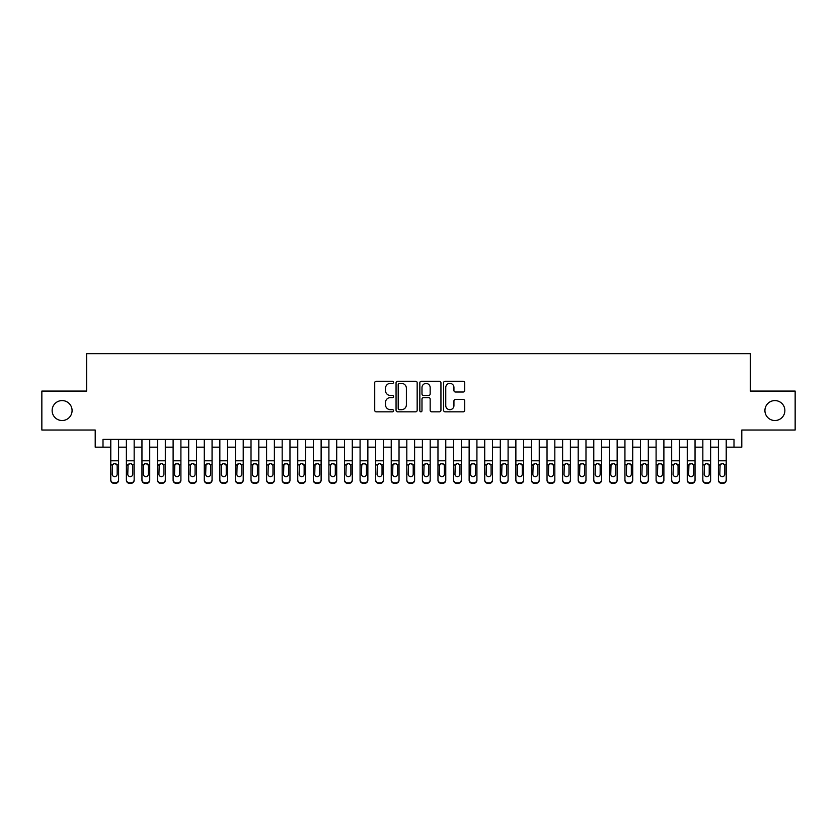 <?xml version="1.0" encoding="UTF-8"?>
<svg xmlns="http://www.w3.org/2000/svg" width="837" height="837" viewBox="0 0 837 837"><rect width="100%" height="100%" fill="white"/><g stroke="black" fill="none" stroke-linecap="round" stroke-linejoin="round"><path stroke-width="1.26" d="M393.568 382.31A1.067 1.067 0 0 0 392.501 381.243L376.252 381.243A1.528 1.528 0 0 0 374.725 382.771L374.725 410.297A1.528 1.528 0 0 0 376.252 411.825L392.501 411.825A1.067 1.067 0 0 0 393.568 410.758A1.067 1.067 0 0 0 392.501 409.68L390.398 409.68A4.896 4.896 0 0 1 385.501 404.794L385.501 402.492A4.896 4.896 0 0 1 390.398 397.606L392.501 397.606A1.067 1.067 0 0 0 393.568 396.529A1.067 1.067 0 0 0 392.501 395.462L390.398 395.462A4.896 4.896 0 0 1 385.501 390.565L385.501 388.274A4.896 4.896 0 0 1 390.398 383.377L392.501 383.377A1.067 1.067 0 0 0 393.568 382.31M764.924 410.559A9.971 9.971 0 0 0 774.895 420.53A9.971 9.971 0 0 0 784.865 410.559A9.971 9.971 0 0 0 774.895 400.578A9.971 9.971 0 0 0 764.924 410.559M52.135 410.559A9.971 9.971 0 0 0 62.105 420.53A9.971 9.971 0 0 0 72.076 410.559A9.971 9.971 0 0 0 62.105 400.578A9.971 9.971 0 0 0 52.135 410.559M463.196 392.019A1.528 1.528 0 0 0 464.723 390.492L464.723 382.771A1.528 1.528 0 0 0 463.196 381.243L445.148 381.243A1.528 1.528 0 0 0 443.62 382.771L443.62 410.297A1.528 1.528 0 0 0 445.148 411.825L463.196 411.825A1.528 1.528 0 0 0 464.723 410.297L464.723 400.965A1.528 1.528 0 0 0 463.196 399.437L455.474 399.437A1.528 1.528 0 0 0 453.936 400.965L453.936 405.589A4.091 4.091 0 0 1 449.846 409.68A4.091 4.091 0 0 1 445.755 405.589L445.755 387.468A4.091 4.091 0 0 1 449.846 383.377A4.091 4.091 0 0 1 453.936 387.468L453.936 390.492A1.528 1.528 0 0 0 455.474 392.019L463.196 392.019M103.003 447.167L103.003 439.373L733.997 439.373L733.997 447.167L741.791 447.167L741.791 430.03L795.15 430.03L795.15 391.078L750.36 391.078L750.36 353.685L86.64 353.685L86.64 391.078L41.85 391.078L41.85 430.03L95.209 430.03L95.209 447.167L110.787 447.167M417.161 382.771A1.528 1.528 0 0 0 415.633 381.243L397.585 381.243A1.528 1.528 0 0 0 396.058 382.771L396.058 410.297A1.528 1.528 0 0 0 397.585 411.825L415.633 411.825A1.528 1.528 0 0 0 417.161 410.297L417.161 382.771M421.367 381.243L439.415 381.243A1.528 1.528 0 0 1 440.942 382.771L440.942 410.297A1.528 1.528 0 0 1 439.415 411.825L431.693 411.825A1.528 1.528 0 0 1 430.166 410.297L430.166 399.134A1.528 1.528 0 0 0 428.628 397.606L423.512 397.606A1.528 1.528 0 0 0 421.984 399.134L421.984 410.758A1.067 1.067 0 0 1 420.906 411.825A1.067 1.067 0 0 1 419.839 410.758L419.839 382.771A1.528 1.528 0 0 1 421.367 381.243M118.582 447.167L126.377 447.167M134.161 447.167L141.955 447.167M149.739 447.167L157.534 447.167M165.318 447.167L173.113 447.167M180.907 447.167L188.691 447.167M196.486 447.167L204.27 447.167M212.064 447.167L219.849 447.167M227.643 447.167L235.438 447.167M243.222 447.167L251.016 447.167M258.8 447.167L266.595 447.167M274.379 447.167L282.174 447.167M289.968 447.167L297.752 447.167M305.547 447.167L313.331 447.167M321.126 447.167L328.91 447.167M336.704 447.167L344.499 447.167M352.283 447.167L360.077 447.167M367.861 447.167L375.656 447.167M383.44 447.167L391.235 447.167M399.029 447.167L406.813 447.167M414.608 447.167L422.392 447.167M430.187 447.167L437.971 447.167M445.765 447.167L453.56 447.167M461.344 447.167L469.138 447.167M476.923 447.167L484.717 447.167M492.501 447.167L500.296 447.167M508.09 447.167L515.874 447.167M523.669 447.167L531.453 447.167M539.248 447.167L547.032 447.167M554.826 447.167L562.621 447.167M570.405 447.167L578.2 447.167M585.984 447.167L593.778 447.167M601.562 447.167L609.357 447.167M617.151 447.167L624.936 447.167M632.73 447.167L640.514 447.167M648.309 447.167L656.093 447.167M663.887 447.167L671.682 447.167M679.466 447.167L687.261 447.167M695.045 447.167L702.839 447.167M710.623 447.167L718.418 447.167M726.213 447.167L733.997 447.167M399.27 383.377A1.067 1.067 0 0 0 398.203 384.455L398.203 408.613A1.067 1.067 0 0 0 399.27 409.68L401.488 409.68A4.896 4.896 0 0 0 406.384 404.794L406.384 388.274A4.896 4.896 0 0 0 401.488 383.377L399.27 383.377M430.166 387.552A4.091 4.091 0 0 0 426.075 383.461A4.091 4.091 0 0 0 421.984 387.552L421.984 393.934A1.528 1.528 0 0 0 423.512 395.462L428.628 395.462A1.528 1.528 0 0 0 430.166 393.934L430.166 387.552M110.787 465.299L110.787 479.737A3.118 3.086 -0 0 0 113.905 482.823L115.464 482.823A3.118 3.086 -0 0 0 118.582 479.737L118.582 480.218A3.118 3.086 180 0 1 115.464 483.315L115.464 482.823M117.18 474.171L117.18 465.968L117.18 474.171A2.49 2.469 180 0 1 114.69 476.64A2.49 2.469 180 0 0 117.18 474.171M112.189 474.652L112.189 474.171A2.49 2.469 180 0 0 114.69 476.64M113.382 463.824L112.189 465.77M115.987 463.824L114.69 463.457L116.908 464.817L117.18 465.968M118.582 439.373L118.582 479.737M110.787 439.373L110.787 480.218A3.118 3.086 180 0 0 113.905 483.315L115.464 483.315M110.787 464.817L112.472 464.817L112.189 474.171M112.472 464.817L114.69 463.457M126.377 465.299L126.377 479.737A3.118 3.086 0 0 0 129.484 482.823L131.043 482.823A3.118 3.086 0 0 0 134.161 479.737L134.161 480.218A3.118 3.086 180 0 1 131.043 483.315L131.043 482.823M132.759 474.171L132.759 465.968L132.759 474.171A2.49 2.469 180 0 1 130.269 476.64A2.49 2.469 180 0 0 132.759 474.171M127.779 474.652L127.779 474.171A2.49 2.469 180 0 0 130.269 476.64M128.971 463.824L127.779 465.77M131.566 463.824L130.269 463.457L132.487 464.817L132.759 465.968M141.955 465.299L141.955 479.737A3.118 3.086 0 0 0 145.073 482.823L146.621 482.823A3.118 3.086 0 0 0 149.739 479.737L149.739 480.218A3.118 3.086 180 0 1 146.621 483.315L146.621 482.823M148.337 474.171L148.337 465.968L148.337 474.171A2.49 2.469 180 0 1 145.847 476.64A2.49 2.469 180 0 0 148.337 474.171M143.357 474.652L143.357 474.171A2.49 2.469 180 0 0 145.847 476.64M144.55 463.824L143.357 465.77M147.145 463.824L145.847 463.457L148.065 464.817L148.337 465.968M157.534 465.299L157.534 479.737A3.118 3.086 0 0 0 160.652 482.823L162.211 482.823A3.118 3.086 0 0 0 165.318 479.737L165.318 480.218A3.118 3.086 180 0 1 162.211 483.315L162.211 482.823M163.916 474.171L163.916 465.968L163.916 474.171A2.49 2.469 180 0 1 161.426 476.64A2.49 2.469 180 0 0 163.916 474.171M158.936 474.652L158.936 474.171A2.49 2.469 180 0 0 161.426 476.64M160.129 463.824L158.936 465.77M162.723 463.824L161.426 463.457L163.644 464.817L163.916 465.968M173.113 465.299L173.113 479.737A3.118 3.086 0 0 0 176.23 482.823L177.789 482.823A3.118 3.086 0 0 0 180.907 479.737L180.907 480.218A3.118 3.086 180 0 1 177.789 483.315L177.789 482.823M179.505 474.171L179.505 465.968L179.505 474.171A2.49 2.469 180 0 1 177.005 476.64A2.49 2.469 180 0 0 179.505 474.171M174.514 474.652L174.514 474.171A2.49 2.469 180 0 0 177.005 476.64M175.707 463.824L174.514 465.77M178.312 463.824L177.005 463.457L179.223 464.817L179.505 465.968M134.161 439.373L134.161 480.218M126.377 439.373L126.377 480.218A3.118 3.086 180 0 0 129.484 483.315L131.043 483.315M126.377 464.817L128.051 464.817L127.779 474.171M128.051 464.817L130.269 463.457M149.739 439.373L149.739 480.218M141.955 439.373L141.955 480.218A3.118 3.086 180 0 0 145.073 483.315L146.621 483.315M141.955 464.817L143.629 464.817L143.357 474.171M143.629 464.817L145.847 463.457M165.318 439.373L165.318 480.218M157.534 439.373L157.534 480.218A3.118 3.086 180 0 0 160.652 483.315L162.211 483.315M157.534 464.817L159.208 464.817L158.936 474.171M159.208 464.817L161.426 463.457M180.907 439.373L180.907 480.218M173.113 439.373L173.113 480.218A3.118 3.086 180 0 0 176.23 483.315L177.789 483.315M173.113 464.817L174.787 464.817L174.514 474.171M174.787 464.817L177.005 463.457M188.691 465.299L188.691 479.737A3.118 3.086 0 0 0 191.809 482.823L193.368 482.823A3.118 3.086 0 0 0 196.486 479.737L196.486 480.218A3.118 3.086 180 0 1 193.368 483.315L193.368 482.823M195.084 474.171L195.084 465.968L195.084 474.171A2.49 2.469 180 0 1 192.583 476.64A2.49 2.469 180 0 0 195.084 474.171M190.093 474.652L190.093 474.171A2.49 2.469 180 0 0 192.583 476.64M191.286 463.824L190.093 465.77M193.891 463.824L192.583 463.457L194.801 464.817L195.084 465.968M196.486 439.373L196.486 480.218M188.691 439.373L188.691 480.218A3.118 3.086 180 0 0 191.809 483.315L193.368 483.315M188.691 464.817L190.376 464.817L190.093 474.171M190.376 464.817L192.583 463.457M204.27 465.299L204.27 479.737A3.118 3.086 0 0 0 207.388 482.823L208.947 482.823A3.118 3.086 0 0 0 212.064 479.737L212.064 480.218A3.118 3.086 180 0 1 208.947 483.315L208.947 482.823M210.662 474.171L210.662 465.968L210.662 474.171A2.49 2.469 180 0 1 208.172 476.64A2.49 2.469 180 0 0 210.662 474.171M205.672 474.652L205.672 474.171A2.49 2.469 180 0 0 208.172 476.64M206.865 463.824L205.672 465.77M209.47 463.824L208.172 463.457L210.38 464.817L210.662 465.968M212.064 439.373L212.064 480.218M204.27 439.373L204.27 480.218A3.118 3.086 180 0 0 207.388 483.315L208.947 483.315M204.27 464.817L205.954 464.817L205.672 474.171M205.954 464.817L208.172 463.457M219.849 465.299L219.849 479.737A3.118 3.086 0 0 0 222.966 482.823L224.525 482.823A3.118 3.086 0 0 0 227.643 479.737L227.643 480.218A3.118 3.086 180 0 1 224.525 483.315L224.525 482.823M226.241 474.171L226.241 465.968L226.241 474.171A2.49 2.469 180 0 1 223.751 476.64A2.49 2.469 180 0 0 226.241 474.171M221.25 474.652L221.25 474.171A2.49 2.469 180 0 0 223.751 476.64M222.443 463.824L221.25 465.77M225.048 463.824L223.751 463.457L225.969 464.817L226.241 465.968M227.643 439.373L227.643 480.218M219.849 439.373L219.849 480.218A3.118 3.086 180 0 0 222.966 483.315L224.525 483.315M219.849 464.817L221.533 464.817L221.25 474.171M221.533 464.817L223.751 463.457M235.438 465.299L235.438 479.737A3.118 3.086 0 0 0 238.545 482.823L240.104 482.823A3.118 3.086 0 0 0 243.222 479.737L243.222 480.218A3.118 3.086 180 0 1 240.104 483.315L240.104 482.823M241.82 474.171L241.82 465.968L241.82 474.171A2.49 2.469 180 0 1 239.33 476.64A2.49 2.469 180 0 0 241.82 474.171M236.84 474.652L236.84 474.171A2.49 2.469 180 0 0 239.33 476.64M238.032 463.824L236.84 465.77M240.627 463.824L239.33 463.457L241.548 464.817L241.82 465.968M243.222 439.373L243.222 480.218M235.438 439.373L235.438 480.218A3.118 3.086 180 0 0 238.545 483.315L240.104 483.315M235.438 464.817L237.112 464.817L236.84 474.171M237.112 464.817L239.33 463.457M251.016 465.299L251.016 479.737A3.118 3.086 0 0 0 254.134 482.823L255.683 482.823A3.118 3.086 0 0 0 258.8 479.737L258.8 480.218A3.118 3.086 180 0 1 255.683 483.315L255.683 482.823M257.398 474.171L257.398 465.968L257.398 474.171A2.49 2.469 180 0 1 254.908 476.64A2.49 2.469 180 0 0 257.398 474.171M252.418 474.652L252.418 474.171A2.49 2.469 180 0 0 254.908 476.64M253.611 463.824L252.418 465.77M256.206 463.824L254.908 463.457L257.126 464.817L257.398 465.968M266.595 465.299L266.595 479.737A3.118 3.086 0 0 0 269.713 482.823L271.272 482.823A3.118 3.086 0 0 0 274.379 479.737L274.379 480.218A3.118 3.086 180 0 1 271.272 483.315L271.272 482.823M272.977 474.171L272.977 465.968L272.977 474.171A2.49 2.469 180 0 1 270.487 476.64A2.49 2.469 180 0 0 272.977 474.171M267.997 474.652L267.997 474.171A2.49 2.469 180 0 0 270.487 476.64M269.19 463.824L267.997 465.77M271.784 463.824L270.487 463.457L272.705 464.817L272.977 465.968M282.174 465.299L282.174 479.737A3.118 3.086 0 0 0 285.291 482.823L286.85 482.823A3.118 3.086 0 0 0 289.968 479.737L289.968 480.218A3.118 3.086 180 0 1 286.85 483.315L286.85 482.823M288.566 474.171L288.566 465.968L288.566 474.171A2.49 2.469 180 0 1 286.066 476.64A2.49 2.469 180 0 0 288.566 474.171M283.576 474.652L283.576 474.171A2.49 2.469 180 0 0 286.066 476.64M284.768 463.824L283.576 465.77M287.373 463.824L286.066 463.457L288.284 464.817L288.566 465.968M297.752 465.299L297.752 479.737A3.118 3.086 0 0 0 300.87 482.823L302.429 482.823A3.118 3.086 0 0 0 305.547 479.737L305.547 480.218A3.118 3.086 180 0 1 302.429 483.315L302.429 482.823M304.145 474.171L304.145 465.968L304.145 474.171A2.49 2.469 180 0 1 301.644 476.64A2.49 2.469 180 0 0 304.145 474.171M299.154 474.652L299.154 474.171A2.49 2.469 180 0 0 301.644 476.64M300.347 463.824L299.154 465.77M302.952 463.824L301.644 463.457L303.862 464.817L304.145 465.968M313.331 465.299L313.331 479.737A3.118 3.086 0 0 0 316.449 482.823L318.008 482.823A3.118 3.086 0 0 0 321.126 479.737L321.126 480.218A3.118 3.086 180 0 1 318.008 483.315L318.008 482.823M319.724 474.171L319.724 465.968L319.724 474.171A2.49 2.469 180 0 1 317.233 476.64A2.49 2.469 180 0 0 319.724 474.171M314.733 474.652L314.733 474.171A2.49 2.469 180 0 0 317.233 476.64M315.926 463.824L314.733 465.77M318.531 463.824L317.233 463.457L319.441 464.817L319.724 465.968M328.91 465.299L328.91 479.737A3.118 3.086 0 0 0 332.027 482.823L333.586 482.823A3.118 3.086 0 0 0 336.704 479.737L336.704 480.218A3.118 3.086 180 0 1 333.586 483.315L333.586 482.823M335.302 474.171L335.302 465.968L335.302 474.171A2.49 2.469 180 0 1 332.812 476.64A2.49 2.469 180 0 0 335.302 474.171M330.312 474.652L330.312 474.171A2.49 2.469 180 0 0 332.812 476.64M331.504 463.824L330.312 465.77M334.109 463.824L332.812 463.457L335.03 464.817L335.302 465.968M344.499 465.299L344.499 479.737A3.118 3.086 0 0 0 347.606 482.823L349.165 482.823A3.118 3.086 0 0 0 352.283 479.737L352.283 480.218A3.118 3.086 180 0 1 349.165 483.315L349.165 482.823M350.881 474.171L350.881 465.968L350.881 474.171A2.49 2.469 180 0 1 348.391 476.64A2.49 2.469 180 0 0 350.881 474.171M345.901 474.652L345.901 474.171A2.49 2.469 180 0 0 348.391 476.64M347.093 463.824L345.901 465.77M349.688 463.824L348.391 463.457L350.609 464.817L350.881 465.968M360.077 465.299L360.077 479.737A3.118 3.086 0 0 0 363.195 482.823L364.744 482.823A3.118 3.086 0 0 0 367.861 479.737L367.861 480.218A3.118 3.086 180 0 1 364.744 483.315L364.744 482.823M366.46 474.171L366.46 465.968L366.46 474.171A2.49 2.469 180 0 1 363.969 476.64A2.49 2.469 180 0 0 366.46 474.171M361.479 474.652L361.479 474.171A2.49 2.469 180 0 0 363.969 476.64M362.672 463.824L361.479 465.77M365.267 463.824L363.969 463.457L366.187 464.817L366.46 465.968M375.656 465.299L375.656 479.737A3.118 3.086 0 0 0 378.774 482.823L380.333 482.823A3.118 3.086 0 0 0 383.44 479.737L383.44 480.218A3.118 3.086 180 0 1 380.333 483.315L380.333 482.823M382.038 474.171L382.038 465.968L382.038 474.171A2.49 2.469 180 0 1 379.548 476.64A2.49 2.469 180 0 0 382.038 474.171M377.058 474.652L377.058 474.171A2.49 2.469 180 0 0 379.548 476.64M378.251 463.824L377.058 465.77M380.845 463.824L379.548 463.457L381.766 464.817L382.038 465.968M391.235 465.299L391.235 479.737A3.118 3.086 0 0 0 394.353 482.823L395.911 482.823A3.118 3.086 0 0 0 399.029 479.737L399.029 480.218A3.118 3.086 180 0 1 395.911 483.315L395.911 482.823M397.627 474.171L397.627 465.968L397.627 474.171A2.49 2.469 180 0 1 395.127 476.64A2.49 2.469 180 0 0 397.627 474.171M392.637 474.652L392.637 474.171A2.49 2.469 180 0 0 395.127 476.64M393.829 463.824L392.637 465.77M396.435 463.824L395.127 463.457L397.345 464.817L397.627 465.968M406.813 465.299L406.813 479.737A3.118 3.086 0 0 0 409.931 482.823L411.49 482.823A3.118 3.086 0 0 0 414.608 479.737L414.608 480.218A3.118 3.086 180 0 1 411.49 483.315L411.49 482.823M413.206 474.171L413.206 465.968L413.206 474.171A2.49 2.469 180 0 1 410.705 476.64A2.49 2.469 180 0 0 413.206 474.171M408.215 474.652L408.215 474.171A2.49 2.469 180 0 0 410.705 476.64M409.408 463.824L408.215 465.77M412.013 463.824L410.705 463.457L412.923 464.817L413.206 465.968M422.392 465.299L422.392 479.737A3.118 3.086 0 0 0 425.51 482.823L427.069 482.823A3.118 3.086 0 0 0 430.187 479.737L430.187 480.218A3.118 3.086 180 0 1 427.069 483.315L427.069 482.823M428.785 474.171L428.785 465.968L428.785 474.171A2.49 2.469 180 0 1 426.295 476.64A2.49 2.469 180 0 0 428.785 474.171M423.794 474.652L423.794 474.171A2.49 2.469 180 0 0 426.295 476.64M424.987 463.824L423.794 465.77M427.592 463.824L426.295 463.457L428.502 464.817L428.785 465.968M258.8 439.373L258.8 480.218M251.016 439.373L251.016 480.218A3.118 3.086 180 0 0 254.134 483.315L255.683 483.315M251.016 464.817L252.69 464.817L252.418 474.171M252.69 464.817L254.908 463.457M274.379 439.373L274.379 480.218M266.595 439.373L266.595 480.218A3.118 3.086 180 0 0 269.713 483.315L271.272 483.315M266.595 464.817L268.269 464.817L267.997 474.171M268.269 464.817L270.487 463.457M289.968 439.373L289.968 480.218M282.174 439.373L282.174 480.218A3.118 3.086 180 0 0 285.291 483.315L286.85 483.315M282.174 464.817L283.848 464.817L283.576 474.171M283.848 464.817L286.066 463.457M305.547 439.373L305.547 480.218M297.752 439.373L297.752 480.218A3.118 3.086 180 0 0 300.87 483.315L302.429 483.315M297.752 464.817L299.437 464.817L299.154 474.171M299.437 464.817L301.644 463.457M321.126 439.373L321.126 480.218M313.331 439.373L313.331 480.218A3.118 3.086 180 0 0 316.449 483.315L318.008 483.315M313.331 464.817L315.015 464.817L314.733 474.171M315.015 464.817L317.233 463.457M336.704 439.373L336.704 480.218M328.91 439.373L328.91 480.218A3.118 3.086 180 0 0 332.027 483.315L333.586 483.315M328.91 464.817L330.594 464.817L330.312 474.171M330.594 464.817L332.812 463.457M352.283 439.373L352.283 480.218M344.499 439.373L344.499 480.218A3.118 3.086 180 0 0 347.606 483.315L349.165 483.315M344.499 464.817L346.173 464.817L345.901 474.171M346.173 464.817L348.391 463.457M367.861 439.373L367.861 480.218M360.077 439.373L360.077 480.218A3.118 3.086 180 0 0 363.195 483.315L364.744 483.315M360.077 464.817L361.751 464.817L361.479 474.171M361.751 464.817L363.969 463.457M383.44 439.373L383.44 480.218M375.656 439.373L375.656 480.218A3.118 3.086 180 0 0 378.774 483.315L380.333 483.315M375.656 464.817L377.33 464.817L377.058 474.171M377.33 464.817L379.548 463.457M399.029 439.373L399.029 480.218M391.235 439.373L391.235 480.218A3.118 3.086 180 0 0 394.353 483.315L395.911 483.315M391.235 464.817L392.909 464.817L392.637 474.171M392.909 464.817L395.127 463.457M414.608 439.373L414.608 480.218M406.813 439.373L406.813 480.218A3.118 3.086 180 0 0 409.931 483.315L411.49 483.315M406.813 464.817L408.498 464.817L408.215 474.171M408.498 464.817L410.705 463.457M430.187 439.373L430.187 480.218M422.392 439.373L422.392 480.218A3.118 3.086 180 0 0 425.51 483.315L427.069 483.315M422.392 464.817L424.077 464.817L423.794 474.171M424.077 464.817L426.295 463.457M437.971 465.299L437.971 479.737A3.118 3.086 0 0 0 441.089 482.823L442.647 482.823A3.118 3.086 0 0 0 445.765 479.737L445.765 480.218A3.118 3.086 180 0 1 442.647 483.315L442.647 482.823M444.363 474.171L444.363 465.968L444.363 474.171A2.49 2.469 180 0 1 441.873 476.64A2.49 2.469 180 0 0 444.363 474.171M439.373 474.652L439.373 474.171A2.49 2.469 180 0 0 441.873 476.64M440.565 463.824L439.373 465.77M443.171 463.824L441.873 463.457L444.091 464.817L444.363 465.968M453.56 465.299L453.56 479.737A3.118 3.086 0 0 0 456.667 482.823L458.226 482.823A3.118 3.086 0 0 0 461.344 479.737L461.344 480.218A3.118 3.086 180 0 1 458.226 483.315L458.226 482.823M459.942 474.171L459.942 465.968L459.942 474.171A2.49 2.469 180 0 1 457.452 476.64A2.49 2.469 180 0 0 459.942 474.171M454.962 474.652L454.962 474.171A2.49 2.469 180 0 0 457.452 476.64M456.155 463.824L454.962 465.77M458.749 463.824L457.452 463.457L459.67 464.817L459.942 465.968M469.138 465.299L469.138 479.737A3.118 3.086 0 0 0 472.256 482.823L473.805 482.823A3.118 3.086 0 0 0 476.923 479.737L476.923 480.218A3.118 3.086 180 0 1 473.805 483.315L473.805 482.823M475.521 474.171L475.521 465.968L475.521 474.171A2.49 2.469 180 0 1 473.031 476.64A2.49 2.469 180 0 0 475.521 474.171M470.54 474.652L470.54 474.171A2.49 2.469 180 0 0 473.031 476.64M471.733 463.824L470.54 465.77M474.328 463.824L473.031 463.457L475.249 464.817L475.521 465.968M484.717 465.299L484.717 479.737A3.118 3.086 0 0 0 487.835 482.823L489.394 482.823A3.118 3.086 0 0 0 492.501 479.737L492.501 480.218A3.118 3.086 180 0 1 489.394 483.315L489.394 482.823M491.099 474.171L491.099 465.968L491.099 474.171A2.49 2.469 180 0 1 488.609 476.64A2.49 2.469 180 0 0 491.099 474.171M486.119 474.652L486.119 474.171A2.49 2.469 180 0 0 488.609 476.64M487.312 463.824L486.119 465.77M489.907 463.824L488.609 463.457L490.827 464.817L491.099 465.968M445.765 439.373L445.765 480.218M437.971 439.373L437.971 480.218A3.118 3.086 180 0 0 441.089 483.315L442.647 483.315M437.971 464.817L439.655 464.817L439.373 474.171M439.655 464.817L441.873 463.457M461.344 439.373L461.344 480.218M453.56 439.373L453.56 480.218A3.118 3.086 180 0 0 456.667 483.315L458.226 483.315M453.56 464.817L455.234 464.817L454.962 474.171M455.234 464.817L457.452 463.457M476.923 439.373L476.923 480.218M469.138 439.373L469.138 480.218A3.118 3.086 180 0 0 472.256 483.315L473.805 483.315M469.138 464.817L470.812 464.817L470.54 474.171M470.812 464.817L473.031 463.457M492.501 439.373L492.501 480.218M484.717 439.373L484.717 480.218A3.118 3.086 180 0 0 487.835 483.315L489.394 483.315M484.717 464.817L486.391 464.817L486.119 474.171M486.391 464.817L488.609 463.457M500.296 465.299L500.296 479.737A3.118 3.086 0 0 0 503.414 482.823L504.973 482.823A3.118 3.086 0 0 0 508.09 479.737L508.09 480.218A3.118 3.086 180 0 1 504.973 483.315L504.973 482.823M506.688 474.171L506.688 465.968L506.688 474.171A2.49 2.469 180 0 1 504.188 476.64A2.49 2.469 180 0 0 506.688 474.171M501.698 474.652L501.698 474.171A2.49 2.469 180 0 0 504.188 476.64M502.891 463.824L501.698 465.77M505.496 463.824L504.188 463.457L506.406 464.817L506.688 465.968M508.09 439.373L508.09 480.218M500.296 439.373L500.296 480.218A3.118 3.086 180 0 0 503.414 483.315L504.973 483.315M500.296 464.817L501.97 464.817L501.698 474.171M501.97 464.817L504.188 463.457M515.874 465.299L515.874 479.737A3.118 3.086 0 0 0 518.992 482.823L520.551 482.823A3.118 3.086 0 0 0 523.669 479.737L523.669 480.218A3.118 3.086 180 0 1 520.551 483.315L520.551 482.823M522.267 474.171L522.267 465.968L522.267 474.171A2.49 2.469 180 0 1 519.767 476.64A2.49 2.469 180 0 0 522.267 474.171M517.276 474.652L517.276 474.171A2.49 2.469 180 0 0 519.767 476.64M518.469 463.824L517.276 465.77M521.074 463.824L519.767 463.457L521.985 464.817L522.267 465.968M523.669 439.373L523.669 480.218M515.874 439.373L515.874 480.218A3.118 3.086 180 0 0 518.992 483.315L520.551 483.315M515.874 464.817L517.559 464.817L517.276 474.171M517.559 464.817L519.767 463.457M531.453 465.299L531.453 479.737A3.118 3.086 0 0 0 534.571 482.823L536.13 482.823A3.118 3.086 0 0 0 539.248 479.737L539.248 480.218A3.118 3.086 180 0 1 536.13 483.315L536.13 482.823M537.846 474.171L537.846 465.968L537.846 474.171A2.49 2.469 180 0 1 535.356 476.64A2.49 2.469 180 0 0 537.846 474.171M532.855 474.652L532.855 474.171A2.49 2.469 180 0 0 535.356 476.64M534.048 463.824L532.855 465.77M536.653 463.824L535.356 463.457L537.563 464.817L537.846 465.968M539.248 439.373L539.248 480.218M531.453 439.373L531.453 480.218A3.118 3.086 180 0 0 534.571 483.315L536.13 483.315M531.453 464.817L533.138 464.817L532.855 474.171M533.138 464.817L535.356 463.457M547.032 465.299L547.032 479.737A3.118 3.086 0 0 0 550.15 482.823L551.709 482.823A3.118 3.086 0 0 0 554.826 479.737L554.826 480.218A3.118 3.086 180 0 1 551.709 483.315L551.709 482.823M553.424 474.171L553.424 465.968L553.424 474.171A2.49 2.469 180 0 1 550.934 476.64A2.49 2.469 180 0 0 553.424 474.171M548.434 474.652L548.434 474.171A2.49 2.469 180 0 0 550.934 476.64M549.627 463.824L548.434 465.77M552.232 463.824L550.934 463.457L553.152 464.817L553.424 465.968M554.826 439.373L554.826 480.218M547.032 439.373L547.032 480.218A3.118 3.086 180 0 0 550.15 483.315L551.709 483.315M547.032 464.817L548.716 464.817L548.434 474.171M548.716 464.817L550.934 463.457M562.621 465.299L562.621 479.737A3.118 3.086 0 0 0 565.728 482.823L567.287 482.823A3.118 3.086 0 0 0 570.405 479.737L570.405 480.218A3.118 3.086 180 0 1 567.287 483.315L567.287 482.823M569.003 474.171L569.003 465.968L569.003 474.171A2.49 2.469 180 0 1 566.513 476.64A2.49 2.469 180 0 0 569.003 474.171M564.023 474.652L564.023 474.171A2.49 2.469 180 0 0 566.513 476.64M565.216 463.824L564.023 465.77M567.81 463.824L566.513 463.457L568.731 464.817L569.003 465.968M570.405 439.373L570.405 480.218M562.621 439.373L562.621 480.218A3.118 3.086 180 0 0 565.728 483.315L567.287 483.315M562.621 464.817L564.295 464.817L564.023 474.171M564.295 464.817L566.513 463.457M578.2 465.299L578.2 479.737A3.118 3.086 0 0 0 581.317 482.823L582.866 482.823A3.118 3.086 0 0 0 585.984 479.737L585.984 480.218A3.118 3.086 180 0 1 582.866 483.315L582.866 482.823M584.582 474.171L584.582 465.968L584.582 474.171A2.49 2.469 180 0 1 582.092 476.64A2.49 2.469 180 0 0 584.582 474.171M579.602 474.652L579.602 474.171A2.49 2.469 180 0 0 582.092 476.64M580.794 463.824L579.602 465.77M583.389 463.824L582.092 463.457L584.31 464.817L584.582 465.968M585.984 439.373L585.984 480.218M578.2 439.373L578.2 480.218A3.118 3.086 180 0 0 581.317 483.315L582.866 483.315M578.2 464.817L579.874 464.817L579.602 474.171M579.874 464.817L582.092 463.457M593.778 465.299L593.778 479.737A3.118 3.086 0 0 0 596.896 482.823L598.455 482.823A3.118 3.086 0 0 0 601.562 479.737L601.562 480.218A3.118 3.086 180 0 1 598.455 483.315L598.455 482.823M600.16 474.171L600.16 465.968L600.16 474.171A2.49 2.469 180 0 1 597.67 476.64A2.49 2.469 180 0 0 600.16 474.171M595.18 474.652L595.18 474.171A2.49 2.469 180 0 0 597.67 476.64M596.373 463.824L595.18 465.77M598.968 463.824L597.67 463.457L599.888 464.817L600.16 465.968M601.562 439.373L601.562 480.218M593.778 439.373L593.778 480.218A3.118 3.086 180 0 0 596.896 483.315L598.455 483.315M593.778 464.817L595.452 464.817L595.18 474.171M595.452 464.817L597.67 463.457M609.357 465.299L609.357 479.737A3.118 3.086 0 0 0 612.475 482.823L614.034 482.823A3.118 3.086 0 0 0 617.151 479.737L617.151 480.218A3.118 3.086 180 0 1 614.034 483.315L614.034 482.823M615.75 474.171L615.75 465.968L615.75 474.171A2.49 2.469 180 0 1 613.249 476.64A2.49 2.469 180 0 0 615.75 474.171M610.759 474.652L610.759 474.171A2.49 2.469 180 0 0 613.249 476.64M611.952 463.824L610.759 465.77M614.557 463.824L613.249 463.457L615.467 464.817L615.75 465.968M617.151 439.373L617.151 480.218M609.357 439.373L609.357 480.218A3.118 3.086 180 0 0 612.475 483.315L614.034 483.315M609.357 464.817L611.031 464.817L610.759 474.171M611.031 464.817L613.249 463.457M624.936 465.299L624.936 479.737A3.118 3.086 0 0 0 628.053 482.823L629.612 482.823A3.118 3.086 0 0 0 632.73 479.737L632.73 480.218A3.118 3.086 180 0 1 629.612 483.315L629.612 482.823M631.328 474.171L631.328 465.968L631.328 474.171A2.49 2.469 180 0 1 628.828 476.64A2.49 2.469 180 0 0 631.328 474.171M626.338 474.652L626.338 474.171A2.49 2.469 180 0 0 628.828 476.64M627.53 463.824L626.338 465.77M630.135 463.824L628.828 463.457L631.046 464.817L631.328 465.968M632.73 439.373L632.73 480.218M624.936 439.373L624.936 480.218A3.118 3.086 180 0 0 628.053 483.315L629.612 483.315M624.936 464.817L626.62 464.817L626.338 474.171M626.62 464.817L628.828 463.457M640.514 465.299L640.514 479.737A3.118 3.086 0 0 0 643.632 482.823L645.191 482.823A3.118 3.086 0 0 0 648.309 479.737L648.309 480.218A3.118 3.086 180 0 1 645.191 483.315L645.191 482.823M646.907 474.171L646.907 465.968L646.907 474.171A2.49 2.469 180 0 1 644.417 476.64A2.49 2.469 180 0 0 646.907 474.171M641.916 474.652L641.916 474.171A2.49 2.469 180 0 0 644.417 476.64M643.109 463.824L641.916 465.77M645.714 463.824L644.417 463.457L646.624 464.817L646.907 465.968M648.309 439.373L648.309 480.218M640.514 439.373L640.514 480.218A3.118 3.086 180 0 0 643.632 483.315L645.191 483.315M640.514 464.817L642.199 464.817L641.916 474.171M642.199 464.817L644.417 463.457M656.093 465.299L656.093 479.737A3.118 3.086 0 0 0 659.211 482.823L660.77 482.823A3.118 3.086 0 0 0 663.887 479.737L663.887 480.218A3.118 3.086 180 0 1 660.77 483.315L660.77 482.823M662.486 474.171L662.486 465.968L662.486 474.171A2.49 2.469 180 0 1 659.995 476.64A2.49 2.469 180 0 0 662.486 474.171M657.495 474.652L657.495 474.171A2.49 2.469 180 0 0 659.995 476.64M658.688 463.824L657.495 465.77M661.293 463.824L659.995 463.457L662.213 464.817L662.486 465.968M663.887 439.373L663.887 480.218M656.093 439.373L656.093 480.218A3.118 3.086 180 0 0 659.211 483.315L660.77 483.315M656.093 464.817L657.777 464.817L657.495 474.171M657.777 464.817L659.995 463.457M671.682 465.299L671.682 479.737A3.118 3.086 0 0 0 674.789 482.823L676.348 482.823A3.118 3.086 0 0 0 679.466 479.737L679.466 480.218A3.118 3.086 180 0 1 676.348 483.315L676.348 482.823M678.064 474.171L678.064 465.968L678.064 474.171A2.49 2.469 180 0 1 675.574 476.64A2.49 2.469 180 0 0 678.064 474.171M673.084 474.652L673.084 474.171A2.49 2.469 180 0 0 675.574 476.64M674.277 463.824L673.084 465.77M676.871 463.824L675.574 463.457L677.792 464.817L678.064 465.968M679.466 439.373L679.466 480.218M671.682 439.373L671.682 480.218A3.118 3.086 180 0 0 674.789 483.315L676.348 483.315M671.682 464.817L673.356 464.817L673.084 474.171M673.356 464.817L675.574 463.457M687.261 465.299L687.261 479.737A3.118 3.086 0 0 0 690.379 482.823L691.927 482.823A3.118 3.086 0 0 0 695.045 479.737L695.045 480.218A3.118 3.086 180 0 1 691.927 483.315L691.927 482.823M693.643 474.171L693.643 465.968L693.643 474.171A2.49 2.469 180 0 1 691.153 476.64A2.49 2.469 180 0 0 693.643 474.171M688.663 474.652L688.663 474.171A2.49 2.469 180 0 0 691.153 476.64M689.855 463.824L688.663 465.77M692.45 463.824L691.153 463.457L693.371 464.817L693.643 465.968M695.045 439.373L695.045 480.218M687.261 439.373L687.261 480.218A3.118 3.086 180 0 0 690.379 483.315L691.927 483.315M687.261 464.817L688.935 464.817L688.663 474.171M688.935 464.817L691.153 463.457M702.839 465.299L702.839 479.737A3.118 3.086 0 0 0 705.957 482.823L707.516 482.823A3.118 3.086 0 0 0 710.623 479.737L710.623 480.218A3.118 3.086 180 0 1 707.516 483.315L707.516 482.823M709.221 474.171L709.221 465.968L709.221 474.171A2.49 2.469 180 0 1 706.731 476.64A2.49 2.469 180 0 0 709.221 474.171M704.241 474.652L704.241 474.171A2.49 2.469 180 0 0 706.731 476.64M705.434 463.824L704.241 465.77M708.029 463.824L706.731 463.457L708.949 464.817L709.221 465.968M710.623 439.373L710.623 480.218M702.839 439.373L702.839 480.218A3.118 3.086 180 0 0 705.957 483.315L707.516 483.315M702.839 464.817L704.513 464.817L704.241 474.171M704.513 464.817L706.731 463.457M718.418 465.299L718.418 479.737A3.118 3.086 0 0 0 721.536 482.823L723.095 482.823A3.118 3.086 0 0 0 726.213 479.737L726.213 480.218A3.118 3.086 180 0 1 723.095 483.315L723.095 482.823M724.811 474.171L724.811 465.968L724.811 474.171A2.49 2.469 180 0 1 722.31 476.64A2.49 2.469 180 0 0 724.811 474.171M719.82 474.652L719.82 474.171A2.49 2.469 180 0 0 722.31 476.64M721.013 463.824L719.82 465.77M723.618 463.824L722.31 463.457L724.528 464.817L724.811 465.968M726.213 439.373L726.213 480.218M718.418 439.373L718.418 480.218A3.118 3.086 180 0 0 721.536 483.315L723.095 483.315M718.418 464.817L720.092 464.817L719.82 474.171M720.092 464.817L722.31 463.457M116.908 464.817L118.582 464.817M110.787 460.789L118.582 460.789M110.787 439.488L118.582 439.488M132.487 464.817L134.161 464.817M126.377 460.789L134.161 460.789M126.377 439.488L134.161 439.488M148.065 464.817L149.739 464.817M141.955 460.789L149.739 460.789M141.955 439.488L149.739 439.488M163.644 464.817L165.318 464.817M157.534 460.789L165.318 460.789M157.534 439.488L165.318 439.488M179.223 464.817L180.907 464.817M173.113 460.789L180.907 460.789M173.113 439.488L180.907 439.488M194.801 464.817L196.486 464.817M188.691 460.789L196.486 460.789M188.691 439.488L196.486 439.488M210.38 464.817L212.064 464.817M204.27 460.789L212.064 460.789M204.27 439.488L212.064 439.488M225.969 464.817L227.643 464.817M219.849 460.789L227.643 460.789M219.849 439.488L227.643 439.488M241.548 464.817L243.222 464.817M235.438 460.789L243.222 460.789M235.438 439.488L243.222 439.488M257.126 464.817L258.8 464.817M251.016 460.789L258.8 460.789M251.016 439.488L258.8 439.488M272.705 464.817L274.379 464.817M266.595 460.789L274.379 460.789M266.595 439.488L274.379 439.488M288.284 464.817L289.968 464.817M282.174 460.789L289.968 460.789M282.174 439.488L289.968 439.488M303.862 464.817L305.547 464.817M297.752 460.789L305.547 460.789M297.752 439.488L305.547 439.488M319.441 464.817L321.126 464.817M313.331 460.789L321.126 460.789M313.331 439.488L321.126 439.488M335.03 464.817L336.704 464.817M328.91 460.789L336.704 460.789M328.91 439.488L336.704 439.488M350.609 464.817L352.283 464.817M344.499 460.789L352.283 460.789M344.499 439.488L352.283 439.488M366.187 464.817L367.861 464.817M360.077 460.789L367.861 460.789M360.077 439.488L367.861 439.488M381.766 464.817L383.44 464.817M375.656 460.789L383.44 460.789M375.656 439.488L383.44 439.488M397.345 464.817L399.029 464.817M391.235 460.789L399.029 460.789M391.235 439.488L399.029 439.488M412.923 464.817L414.608 464.817M406.813 460.789L414.608 460.789M406.813 439.488L414.608 439.488M428.502 464.817L430.187 464.817M422.392 460.789L430.187 460.789M422.392 439.488L430.187 439.488M444.091 464.817L445.765 464.817M437.971 460.789L445.765 460.789M437.971 439.488L445.765 439.488M459.67 464.817L461.344 464.817M453.56 460.789L461.344 460.789M453.56 439.488L461.344 439.488M475.249 464.817L476.923 464.817M469.138 460.789L476.923 460.789M469.138 439.488L476.923 439.488M490.827 464.817L492.501 464.817M484.717 460.789L492.501 460.789M484.717 439.488L492.501 439.488M506.406 464.817L508.09 464.817M500.296 460.789L508.09 460.789M500.296 439.488L508.09 439.488M521.985 464.817L523.669 464.817M515.874 460.789L523.669 460.789M515.874 439.488L523.669 439.488M537.563 464.817L539.248 464.817M531.453 460.789L539.248 460.789M531.453 439.488L539.248 439.488M553.152 464.817L554.826 464.817M547.032 460.789L554.826 460.789M547.032 439.488L554.826 439.488M568.731 464.817L570.405 464.817M562.621 460.789L570.405 460.789M562.621 439.488L570.405 439.488M584.31 464.817L585.984 464.817M578.2 460.789L585.984 460.789M578.2 439.488L585.984 439.488M599.888 464.817L601.562 464.817M593.778 460.789L601.562 460.789M593.778 439.488L601.562 439.488M615.467 464.817L617.151 464.817M609.357 460.789L617.151 460.789M609.357 439.488L617.151 439.488M631.046 464.817L632.73 464.817M624.936 460.789L632.73 460.789M624.936 439.488L632.73 439.488M646.624 464.817L648.309 464.817M640.514 460.789L648.309 460.789M640.514 439.488L648.309 439.488M662.213 464.817L663.887 464.817M656.093 460.789L663.887 460.789M656.093 439.488L663.887 439.488M677.792 464.817L679.466 464.817M671.682 460.789L679.466 460.789M671.682 439.488L679.466 439.488M693.371 464.817L695.045 464.817M687.261 460.789L695.045 460.789M687.261 439.488L695.045 439.488M708.949 464.817L710.623 464.817M702.839 460.789L710.623 460.789M702.839 439.488L710.623 439.488M724.528 464.817L726.213 464.817M718.418 460.789L726.213 460.789M718.418 439.488L726.213 439.488"/></g></svg>
